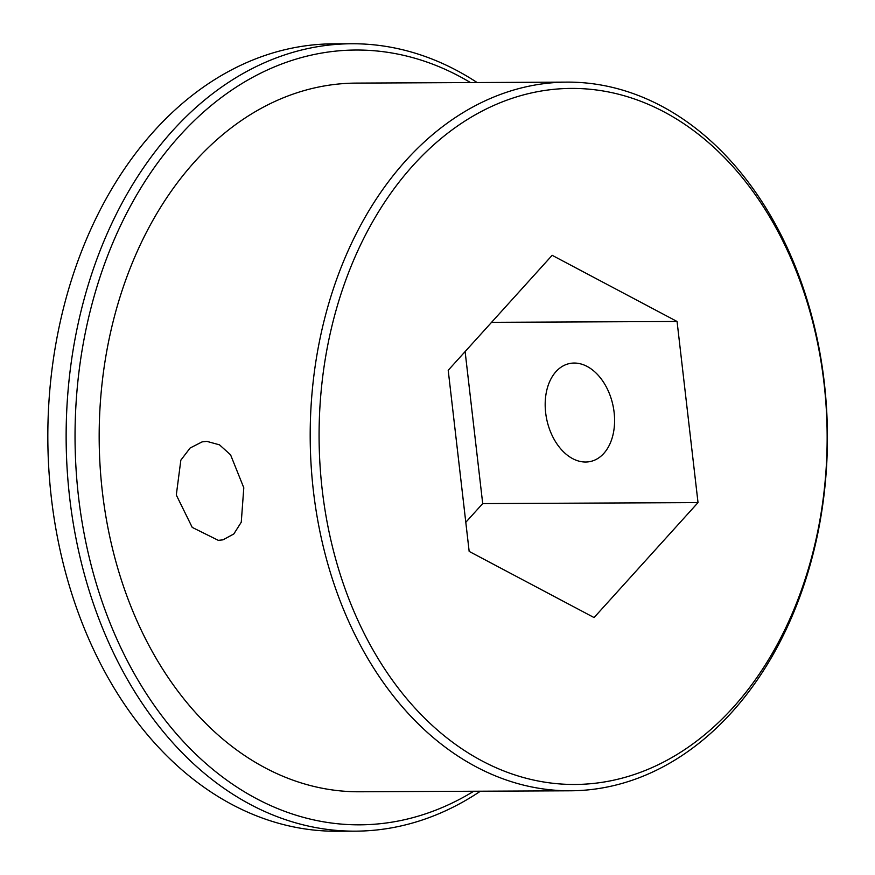 <?xml version="1.0" encoding="UTF-8"?>
<svg xmlns="http://www.w3.org/2000/svg" width="875" height="875" viewBox="0 0 875 875"><rect width="100%" height="100%" fill="white"/><g stroke="black" fill="none" stroke-linecap="round" stroke-linejoin="round"><path stroke-width="1.31" d="M206.872 441.372L219.494 444.839L230.573 454.825L243.797 487.78L241.259 522.211L233.822 533.969L222.994 539.842L218.323 540.345L192.227 527.395L176.302 495.02L180.841 460.173L190.127 448.011L202.103 441.886L206.872 441.372M609.317 786.581A354.342 258.617 -90.3 0 1 570.456 790.792A354.342 258.617 -90.3 0 1 311.062 464.373A354.342 258.617 -90.3 0 1 528.303 86.33A354.342 258.617 -90.3 0 1 567.164 82.119A354.342 258.617 -90.3 0 1 826.558 408.548A354.342 258.617 -90.3 0 1 609.317 786.581M567.164 82.119L356.158 83.103A354.342 258.617 89.7 0 0 317.286 87.314A354.342 258.617 89.7 0 0 100.045 465.347A354.342 258.617 89.7 0 0 359.439 791.777L570.456 790.792M612.905 780.347A348.042 254.013 -90.3 0 1 322.23 489.934A348.042 254.013 -90.3 0 1 533.323 92.531A348.042 254.013 -90.3 0 1 823.998 382.944A348.042 254.013 -90.3 0 1 612.905 780.347M574.164 363.048A50.083 33.852 78 0 1 613.637 408.92A50.083 33.852 78 0 1 590.33 461.519A50.083 33.852 78 0 1 585.616 462.022A50.083 33.852 78 0 1 546.131 416.15A50.083 33.852 78 0 1 569.439 363.562A50.083 33.852 78 0 1 574.164 363.048M473.758 791.241A387.417 282.745 -90.3 0 1 402.095 820.247A387.417 282.745 -90.3 0 1 78.542 496.989A387.417 282.745 -90.3 0 1 313.512 54.633A387.417 282.745 -90.3 0 1 470.466 82.567M477.105 82.534A393.717 287.35 89.7 0 0 351.662 43.75A393.717 287.35 89.7 0 0 308.481 48.431A393.717 287.35 89.7 0 0 67.102 468.475A393.717 287.35 89.7 0 0 355.316 831.162A393.717 287.35 89.7 0 0 398.508 826.492A393.717 287.35 89.7 0 0 480.386 791.219M351.662 43.75L333.364 43.837A393.717 287.35 89.7 0 0 290.183 48.508A393.717 287.35 89.7 0 0 51.384 498.061A393.717 287.35 89.7 0 0 337.017 831.25L355.316 831.162M594.07 617.564L698.02 502.6L677.064 321.475L552.158 255.314L448.208 370.278L469.164 551.403L594.07 617.564M698.02 502.6L482.705 503.595L465.117 351.575M491.553 322.339L677.064 321.475M465.795 522.298L482.705 503.595"/></g></svg>
